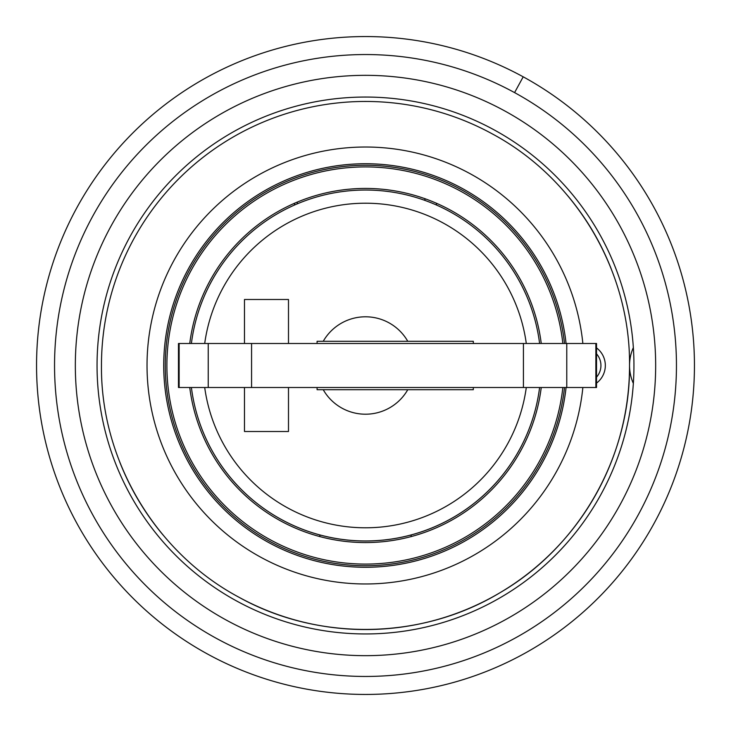 <?xml version="1.0" encoding="UTF-8"?>
<svg xmlns="http://www.w3.org/2000/svg" width="731" height="731" viewBox="0 0 731 731"><rect width="100%" height="100%" fill="white"/><g stroke="black" fill="none" stroke-linecap="round" stroke-linejoin="round"><path stroke-width="1.1" d="M207.796 654.181A328.95 328.95 0 0 1 76.819 207.796A328.95 328.95 0 0 1 523.204 76.819A328.95 328.95 0 0 1 654.181 523.204A328.95 328.95 0 0 1 207.796 654.181M494.202 129.917A268.441 268.441 0 0 1 601.083 494.202A268.441 268.441 0 0 1 236.798 601.083A268.441 268.441 0 0 1 129.917 236.798A268.441 268.441 0 0 1 494.202 129.917M633.348 383.4A44.006 44.006 0 0 1 629.537 365.527A264.037 264.037 0 0 1 500.424 592.466M499.995 592.722A264.037 264.037 0 0 1 238.909 597.218C318.826 641.791 421.915 639.963 500.205 592.594C579.317 546.596 630.341 457.003 629.537 365.5C630.451 270.808 575.626 178.373 492.091 133.782A264.037 264.037 0 0 0 101.463 365.5C100.549 460.192 155.374 552.627 238.909 597.218M163.086 535.037A264.037 264.037 0 0 1 119.674 461.855M567.914 195.963A264.037 264.037 0 0 1 611.326 269.145M629.537 365.473A44.006 44.006 0 0 1 633.348 347.6M564.515 343.497A200.23 200.23 0 0 0 354.48 165.571A200.23 200.23 0 0 0 165.27 365.5A200.23 200.23 0 0 0 354.48 565.428A200.23 200.23 0 0 0 564.515 387.503M297.289 202.03L297.289 203.803M424.912 200.367L424.912 198.631M562.861 387.503A198.576 198.576 0 0 1 270.296 539.77A198.576 198.576 0 0 1 403.877 170.661A198.576 198.576 0 0 1 562.861 343.497M541.251 387.503A177.13 177.13 0 0 1 189.749 387.503M189.749 343.497A177.13 177.13 0 0 1 541.251 343.497M319.84 536.645L319.84 534.946M411.16 534.946L411.16 536.645M436.462 203.209L436.462 204.991M294.538 204.991L294.538 203.209M596.533 347.901A22.003 22.003 0 0 1 596.533 383.099A22.003 22.003 0 0 0 596.533 347.901M449.638 519.513A175.495 175.495 0 0 0 539.606 387.503A175.495 175.495 0 0 1 191.394 387.503A175.495 175.495 0 0 0 449.638 519.513M539.606 343.497A175.495 175.495 0 0 0 191.394 343.497A175.495 175.495 0 0 1 539.606 343.497M317.09 343.497L317.09 341.295L473.313 341.295L473.313 343.497M473.313 387.503L473.313 389.705L317.09 389.705L317.09 387.503M407.77 341.295A48.712 48.712 0 0 0 323.23 341.295M323.23 389.705A48.712 48.712 0 0 0 407.77 389.705M288.489 387.503L288.489 431.509L244.483 431.509L244.483 387.503M244.483 343.497L244.483 299.491L288.489 299.491L288.489 343.497M179.141 387.503L179.141 343.497L178.474 343.497L178.474 387.503L596.533 387.503L596.533 343.497L595.866 343.497L595.866 387.503M179.141 343.497L595.866 343.497M514.578 92.609A310.958 310.958 0 0 1 638.391 514.578A310.958 310.958 0 0 1 216.422 638.391A310.958 310.958 0 0 1 92.609 216.422A310.958 310.958 0 0 1 514.578 92.609L523.204 76.819M226.391 620.144A290.161 290.161 0 0 1 110.856 226.391A290.161 290.161 0 0 1 504.609 110.856A290.161 290.161 0 0 1 620.144 504.609A290.161 290.161 0 0 1 226.391 620.144M492.091 133.782A264.037 264.037 0 0 0 101.463 365.5M582.863 387.503A218.468 218.468 0 0 1 260.757 557.223A218.468 218.468 0 0 1 173.777 260.757A218.468 218.468 0 0 1 582.863 343.497M566.077 387.503A201.783 201.783 0 0 1 268.761 542.576A201.783 201.783 0 0 1 188.424 268.761A201.783 201.783 0 0 1 566.077 343.497M596.533 353.859A17.599 17.599 0 0 1 596.533 377.141M204.707 387.503A162.291 162.291 0 0 0 526.293 387.503M526.293 343.497A162.291 162.291 0 0 0 204.707 343.497M208.234 343.497L208.234 387.503M251.574 387.503L251.574 343.497M523.433 343.497L523.433 387.503M566.772 387.503L566.772 343.497"/></g></svg>
